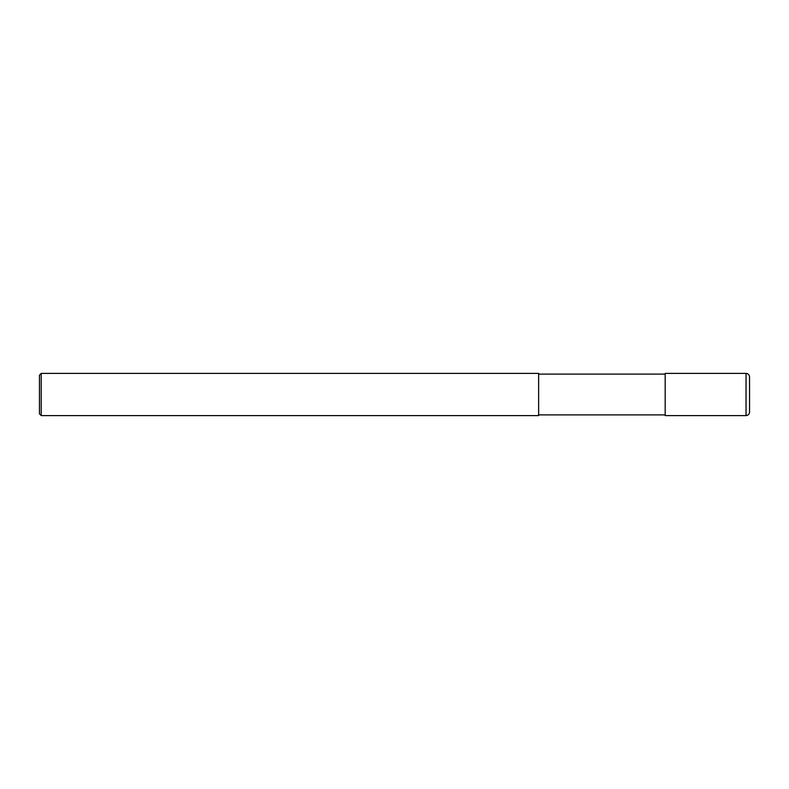 <?xml version="1.0" encoding="UTF-8"?>
<svg xmlns="http://www.w3.org/2000/svg" width="789" height="789" viewBox="0 0 789 789"><rect width="100%" height="100%" fill="white"/><g stroke="black" fill="none" stroke-linecap="round" stroke-linejoin="round"><path stroke-width="1.18" d="M749.55 394.5L749.55 412.075C749.343 414.215 748.169 415.379 746.039 415.596L746.039 373.404C748.169 373.621 749.343 374.785 749.55 376.925L749.55 394.5M746.039 373.404L665.186 373.404L665.186 415.596L746.039 415.596M538.631 394.5L538.631 415.596L41.206 415.596L41.206 373.404L538.631 373.404L538.631 394.5M41.206 373.404L39.45 375.169L39.45 413.831L41.206 415.596M538.631 414.886L665.186 414.886M538.631 374.114L665.186 374.114"/></g></svg>
